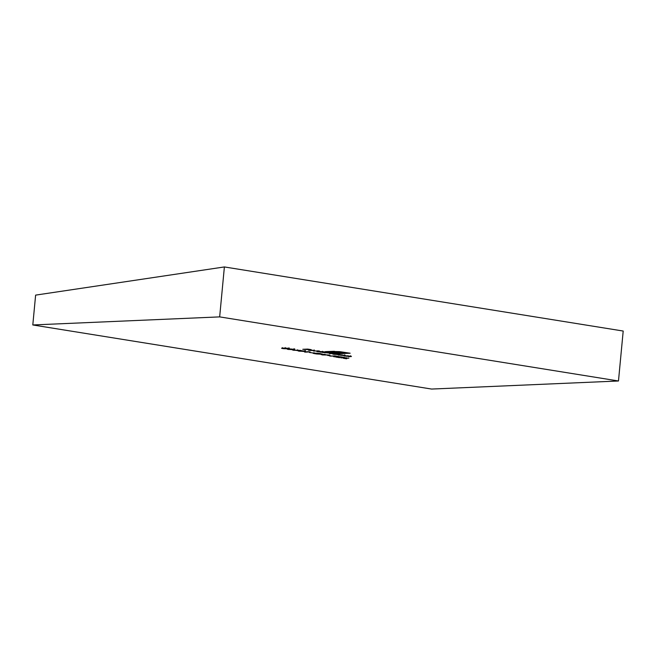 <?xml version="1.0" encoding="UTF-8"?>
<svg xmlns="http://www.w3.org/2000/svg" width="656" height="656" viewBox="0 0 656 656"><rect width="100%" height="100%" fill="white"/><g stroke="black" fill="none" stroke-linecap="round" stroke-linejoin="round"><path stroke-width="0.98" d="M219.662 316.889L618.477 380.988L431.615 389.057L32.8 324.958L219.662 316.889L224.385 266.943L35.621 295.118L32.8 324.958L431.615 389.057L618.477 380.988L219.662 316.889L224.385 266.943L623.2 331.042L224.385 266.943L35.621 295.118L32.8 324.958L219.662 316.889M321.268 354.527L329.697 355.06L322.908 354.904L322.227 354.461L325.171 354.338L321.268 354.527L322.432 354.929L329.697 355.06L322.908 354.904L322.071 354.617L325.171 354.338L321.145 354.593M309.468 352.485L312.691 352.895L309.468 352.485M299.193 351.19L305.294 351.378L301.801 350.706L298.357 351.026L304.228 351.477C305.811 351.444 305.868 351.272 304.384 350.968L299.423 350.698C297.816 350.73 297.742 350.894 299.193 351.19C297.742 350.894 297.816 350.73 299.423 350.698M288.32 349.443L294.429 349.632L290.936 348.959L287.492 349.279L293.355 349.73C294.946 349.697 294.995 349.525 293.519 349.222L288.558 348.951C286.951 348.984 286.877 349.148 288.32 349.443C286.877 349.148 286.951 348.984 288.558 348.951M313.552 351.034L319.259 350.919L313.552 351.034M329.197 352.977L325.966 352.288L322.334 352.444L331.403 353.24L330.034 353.682L332.74 353.535L331.961 353.24L325.95 352.288L322.334 352.444L327.869 352.674C328.713 352.838 328.656 352.928 327.705 352.936L331.403 353.24C332.248 353.404 332.231 353.486 331.354 353.494L329.394 353.584L331.985 353.6C333.1 353.576 333.092 353.461 331.961 353.24L329.32 352.912M344.154 355.954L350.099 356.249L348.68 356.684L351.436 356.487L347.77 355.798L344.154 355.954L350.525 356.602C351.723 356.577 351.69 356.446 350.427 356.208L344.154 355.954M333.117 353.805C332.116 353.879 332.387 354.051 333.929 354.322L340.341 354.601L334.035 353.805L332.51 353.92L333.674 354.281L340.341 354.601L332.51 353.928L332.576 353.272L332.51 353.928M335.618 357.02L339.603 357.659L336.758 357.102L338.66 357.02L342.522 357.536L339.168 356.995L344.548 357.446L340.562 356.807L335.618 357.02L339.603 357.659L336.758 357.102L338.66 357.02L342.522 357.536L339.168 356.995L344.548 357.446L340.562 356.807L335.618 357.02M343.318 358.258L346.671 358.799L344.457 358.34L348.894 358.151L343.318 358.258L346.671 358.799L344.457 358.34L348.262 358.045L343.318 358.258M302.777 349.304L311.157 349.64L307.721 349.09L302.777 349.304L310.657 349.664L307.721 349.09L302.777 349.304M339.439 351.608L325.302 351.624L339.619 353.059L340.8 353.002L336.815 352.141L345.097 352.821L339.652 352.042L327.541 351.796L339.939 351.813L347.918 353.051L339.562 353.346L331.46 352.616L341.833 353.576L350.156 353.223L339.439 351.608L334.396 351.501L347.918 353.051L341.063 353.346L331.46 352.616L339.685 353.527L350.156 353.223L339.439 351.608M340.874 357.864L346.45 357.758L340.874 357.864M329.829 356.093L332.846 356.093L334.576 356.856L333.56 356.134L339.25 356.602L334.773 355.88L329.829 356.093L332.846 356.093L334.576 356.856L333.56 356.134L339.25 356.602L335.405 355.978L329.829 356.093M338.184 354.994L344.556 355.642L341.792 354.839L338.184 354.994L344.556 355.642C345.745 355.618 345.712 355.486 344.457 355.249L338.184 354.994M282.055 348.131C281.235 348.197 281.522 348.344 282.916 348.582L289.099 348.721L284.819 348.082L281.637 348.188L284.073 348.738L288.902 348.508L281.588 348.229M317.266 351.263C316.274 351.337 316.545 351.509 318.078 351.772L325.958 351.993L317.266 351.263L320.882 352.215L325.958 351.993L316.668 351.378M308.919 349.919C307.894 349.992 308.14 350.156 309.657 350.419L314.741 350.591L310.19 349.935L308.394 349.984L309.165 350.337L314.773 350.624L308.295 350.05L308.361 349.402M292.879 349.894L297.849 350.624C298.759 350.566 298.554 350.427 297.242 350.197L293.265 350.238L300.907 350.435L294.183 350.288L292.519 349.992L292.584 349.345L292.519 349.992M307.91 351.665L304.564 352.034L310.14 351.919L305.196 352.133L310.14 351.919L307.91 351.665M320.226 353.51L313.617 353.026L313.019 353.149L313.437 353.412L316.709 353.978L321.186 354.215L315.413 353.699L313.978 353.346L314.708 353.108L322.153 353.937L313.83 353.018L313.027 353.223L315.151 353.756L321.186 354.215L315.716 353.748C313.822 353.428 313.412 353.215 314.478 353.117L320.226 353.51M327.582 355.396L330.804 355.806L327.582 355.396M623.2 331.042L618.477 380.988L623.2 331.042M327.541 351.796L334.412 351.28L325.302 351.624L330.271 352.428L334.527 352.239L339.619 353.059L335.716 352.19L337.84 352.133L345.097 352.821L338.562 351.944L327.541 351.796M333.773 356.29L333.732 356.716L333.773 356.29M337.25 354.183C338.455 354.388 338.668 354.519 337.897 354.576L334.396 354.306C333.223 354.101 333.01 353.969 333.74 353.912L337.25 354.183C338.455 354.388 338.668 354.519 337.897 354.576L334.396 354.306C333.223 354.101 333.01 353.969 333.74 353.912L337.897 354.576M344.556 355.642L344.556 355.642C345.745 355.618 345.712 355.486 344.457 355.249M343.9 355.249L344.523 355.495M350.525 356.602L350.525 356.602C351.723 356.577 351.69 356.446 350.427 356.208M349.878 356.216L350.501 356.454M288.878 348.738L288.156 348.361M287.615 348.377L286.057 348.451L288.263 348.639M285.565 348.475L282.474 348.352L286.254 348.795M282.449 347.647L282.679 348.229M286.057 348.451L285.45 348.188M331.985 353.6L331.985 353.6C333.1 353.576 333.092 353.461 331.961 353.24M331.403 353.24L331.403 353.24C332.248 353.404 332.231 353.486 331.354 353.494M327.869 352.674L327.869 352.674C328.713 352.838 328.656 352.928 327.705 352.936M321.407 351.632C322.604 351.846 322.826 351.977 322.047 352.034L318.545 351.755C317.373 351.55 317.16 351.419 317.898 351.362L321.407 351.632C322.604 351.846 322.826 351.977 322.047 352.034L318.545 351.755C317.373 351.55 317.16 351.419 317.898 351.362L322.047 352.034M314.085 350.771L314.773 350.624M310.017 350.386L309.468 350.025M313.896 350.648L309.985 349.927L313.896 350.648L309.976 350.017L313.896 350.648L314.158 349.927M293.355 349.73L293.355 349.73C294.946 349.697 294.995 349.525 293.519 349.222M289.198 349.058L293.035 349.246C294.085 349.476 293.978 349.607 292.724 349.623L288.853 349.427C287.787 349.197 287.902 349.074 289.198 349.058L293.035 349.246C294.085 349.476 293.978 349.607 292.724 349.623L288.853 349.427C287.787 349.197 287.902 349.074 289.198 349.058L288.074 349.205L288.132 348.549M297.849 350.624C298.759 350.566 298.554 350.427 297.242 350.197M294.183 350.288L293.511 349.992M296.619 350.197L297.234 350.517M304.228 351.477L304.228 351.477C305.811 351.444 305.868 351.272 304.384 350.968M300.063 350.804L303.9 350.993C304.95 351.222 304.843 351.354 303.589 351.37L299.718 351.173C298.652 350.944 298.767 350.821 300.063 350.804L303.9 350.993C304.95 351.222 304.843 351.354 303.589 351.37L299.718 351.173C298.652 350.944 298.767 350.821 300.063 350.804L298.939 350.952L298.997 350.296M313.929 352.6L313.863 353.248L314.478 353.117M322.908 354.904L322.211 354.601M334.396 354.306L333.74 353.912M318.545 351.755L317.898 351.362M293.035 349.246L293.798 349.451L292.724 349.623M288.853 349.427L288.074 349.205M303.9 350.993L304.663 351.198L303.589 351.37M299.718 351.173L298.939 350.952M338.365 354.486L338.422 353.838M333.305 354.002L333.371 353.354M344.662 355.445L344.72 354.798M350.64 356.405L350.698 355.757M287.303 348.82L287.369 348.164M289.255 348.656L289.312 348.008M288.46 348.59L288.525 347.942M285.245 348.229L285.311 347.582M286.533 348.738L286.59 348.09M332.854 353.486L332.912 352.838M332.067 353.42L332.125 352.772M328.517 352.846L328.574 352.198M322.514 351.944L322.58 351.296M317.463 351.452L317.52 350.804M309.025 350.115L309.091 349.468M287.238 349.14L287.303 348.492L287.238 349.14M294.634 349.541L294.692 348.885M293.806 349.468L293.863 348.82M293.322 350.058L293.388 349.41M297.594 350.452L297.66 349.804M298.103 350.886L298.168 350.238M305.499 351.288L305.557 350.632M304.671 351.214L304.728 350.566M321.973 354.658L322.03 354.01"/></g></svg>
